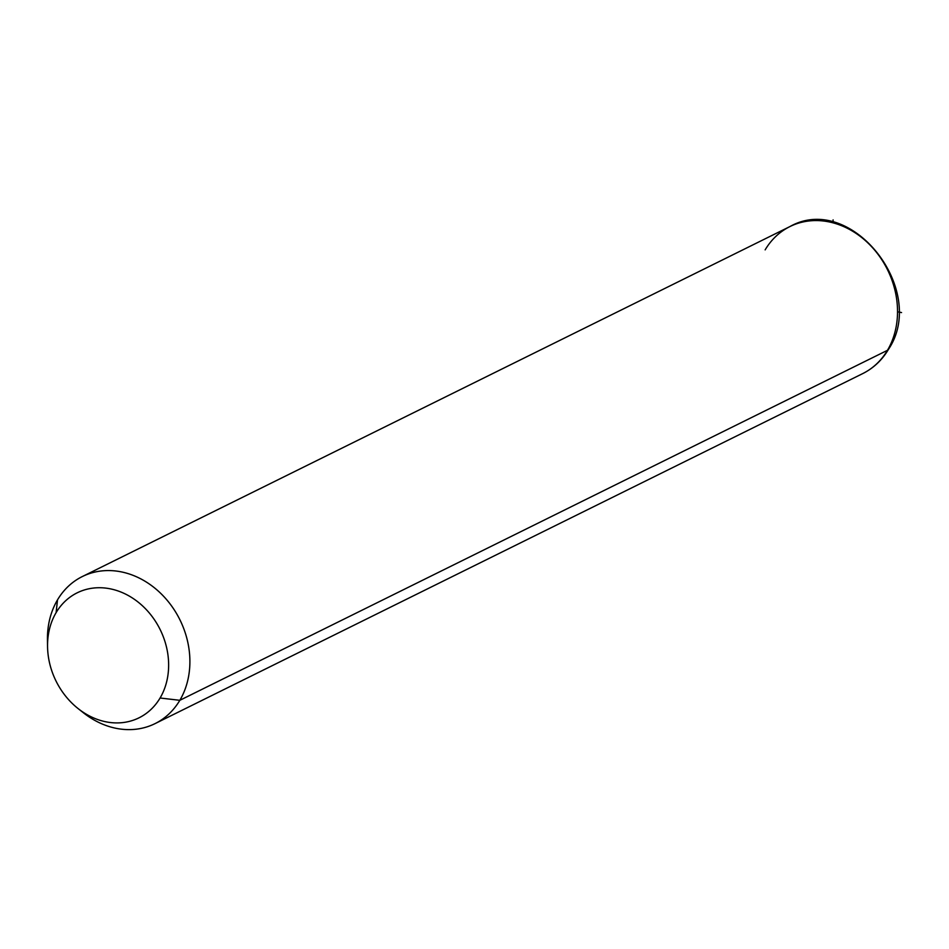 <?xml version="1.0" encoding="UTF-8"?>
<svg xmlns="http://www.w3.org/2000/svg" width="949" height="949" viewBox="0 0 949 949"><rect width="100%" height="100%" fill="white"/><g stroke="black" fill="none" stroke-linecap="round" stroke-linejoin="round"><path stroke-width="1.42" d="M80.724 710.564A82.029 68.328 -116.3 0 0 155.043 723.624A82.029 68.328 -116.3 0 0 179.824 700.315L887.457 350.311A82.029 68.328 -116.3 0 0 876.734 252.659A82.029 68.328 -116.3 0 0 789.936 226.562A82.029 68.328 63.7 0 1 876.734 252.659A82.029 68.328 63.7 0 1 887.457 350.311L179.824 700.315L160.084 698.001A69.728 58.079 -116.3 0 0 139.135 602.912A69.728 58.079 -116.3 0 0 56.11 612.639L57.509 599.875A82.029 68.328 63.7 0 1 155.185 588.427A82.029 68.328 63.7 0 1 179.824 700.315A82.029 68.328 63.7 0 1 83.441 712.806L78.162 708.63A69.728 58.079 -116.3 0 0 160.084 698.001L179.824 700.315A82.029 68.328 -116.3 0 0 169.1 602.662A82.029 68.328 -116.3 0 0 82.302 576.565A82.029 68.328 -116.3 0 0 57.509 599.875L56.11 612.639A69.728 58.079 -116.3 0 0 47.557 646.767A69.728 58.079 -116.3 0 0 78.162 708.63M47.557 646.767L47.45 640.029A82.029 68.328 63.7 0 1 57.509 599.875A82.029 68.328 -116.3 0 0 47.58 643.552M160.084 698.001A69.728 58.079 63.7 0 1 77.059 707.74A69.728 58.079 63.7 0 1 56.11 612.639A69.728 58.079 63.7 0 1 139.135 602.912A69.728 58.079 63.7 0 1 160.084 698.001M887.457 350.311A82.029 68.328 63.7 0 1 862.677 373.621A82.029 68.328 -116.3 0 0 887.457 350.311A8.209 3.986 30.6 0 0 888.406 349.469A8.209 3.986 -149.4 0 1 887.457 350.311M155.043 723.624L862.677 373.621C873.436 368.212 882.012 360.169 888.406 349.469C928.442 290.109 851.087 191.9 789.936 226.562A82.029 68.328 -116.3 0 0 765.143 249.872M898.596 311.984L901.55 312.577M833.02 222.268L833.103 219.883M789.936 226.562L82.302 576.565"/></g></svg>
